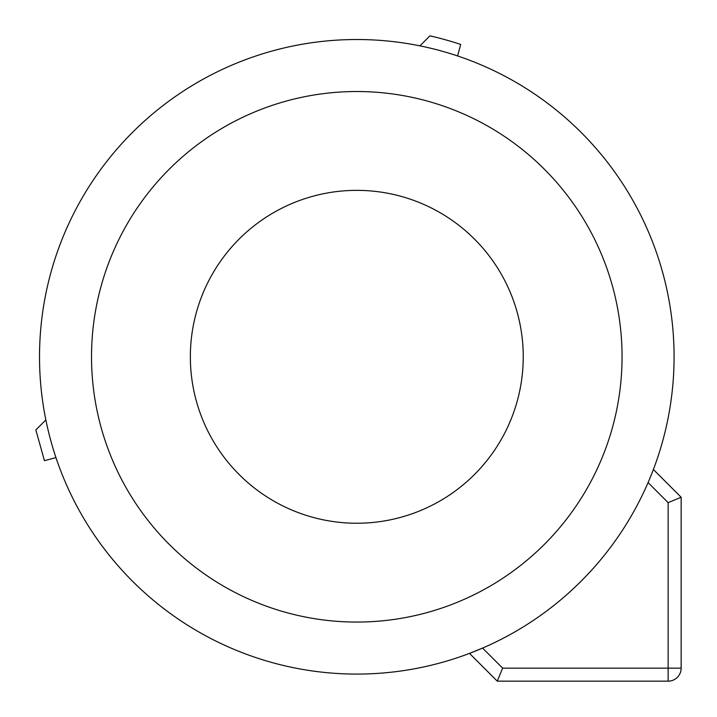 <?xml version="1.0" encoding="UTF-8"?>
<svg xmlns="http://www.w3.org/2000/svg" width="717" height="717" viewBox="0 0 717 717"><rect width="100%" height="100%" fill="white"/><g stroke="black" fill="none" stroke-linecap="round" stroke-linejoin="round"><path stroke-width="1.08" d="M419.92 45.852L429.922 35.85A329.166 329.166 0 0 1 460.681 44.445L457.598 55.953A317.281 317.281 0 0 0 419.92 45.852M674.079 356.797A317.281 317.281 0 0 0 356.797 39.516A317.281 317.281 0 0 0 39.516 356.797A317.281 317.281 0 0 0 356.797 674.079A317.281 317.281 0 0 0 674.079 356.797M469.492 653.384L482.577 648.078L502.644 668.145L497.257 681.15L469.492 653.384A317.281 317.281 0 0 0 653.384 469.492L681.15 497.257L668.145 502.644L648.078 482.577M45.852 419.92A317.281 317.281 0 0 0 55.953 457.598L44.445 460.681L35.85 429.922L45.852 419.92M91.525 356.797A265.272 265.272 0 0 1 356.797 91.525A265.272 265.272 0 0 1 622.06 356.797A265.272 265.272 0 0 1 356.797 622.06A265.272 265.272 0 0 1 91.525 356.797M497.257 681.15L668.145 681.15A13.005 13.005 0 0 0 681.15 668.145L681.15 497.257M356.797 523.24A166.443 166.443 0 0 1 190.355 356.797A166.443 166.443 0 0 1 356.797 190.355A166.443 166.443 0 0 1 523.24 356.797A166.443 166.443 0 0 1 356.797 523.24M502.644 668.145L668.145 668.145L668.145 502.644M681.15 668.145L668.145 668.145L668.145 681.15"/></g></svg>
